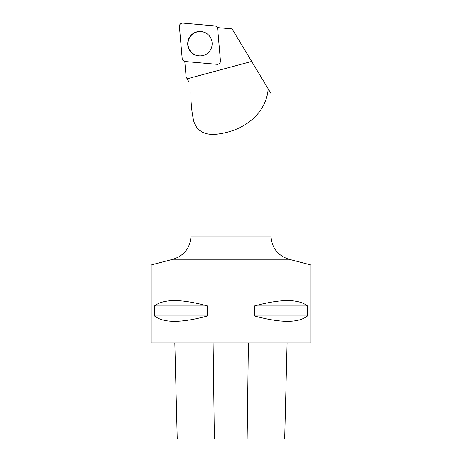 <?xml version="1.0" encoding="UTF-8"?>
<svg xmlns="http://www.w3.org/2000/svg" width="462" height="462" viewBox="0 0 462 462"><rect width="100%" height="100%" fill="white"/><g stroke="black" fill="none" stroke-linecap="round" stroke-linejoin="round"><path stroke-width="0.69" d="M220.449 60.88L217.666 28.783A3.176 3.159 -85 0 0 214.801 25.901L182.86 23.106A3.176 3.159 -85 0 0 179.435 26.542L182.219 58.645A3.176 3.159 -85 0 0 185.083 61.527L217.025 64.322A3.176 3.159 -85 0 0 220.449 60.88M191.308 35.031A12.278 12.22 -85 0 0 190.858 51.929A12.278 12.22 -85 0 0 208.576 52.391A12.278 12.22 -85 0 0 209.165 35.649A12.278 12.22 -85 0 0 191.308 35.031M217.325 27.593L232.028 28.875L270.98 93.463L270.98 236.036L191.02 236.036L191.02 85.464C190.488 98.862 191.401 110.77 193.769 121.194C197.026 131.572 205.33 135.811 218.693 133.916C245.57 130.22 266.187 112.768 268.203 88.854M184.783 61.25L186.163 77.044L187.179 78.806L251.669 61.446M189.056 82.063L187.179 78.806M177.264 438.9L174.855 342.943L177.269 438.9L284.656 438.9L287.058 342.943M151.039 342.943L310.961 342.943L310.961 264.98L151.039 264.98L151.039 342.943M307.455 305.959C298.516 298.827 280.844 298.827 254.429 305.959L254.429 315.956C280.844 323.094 298.516 323.094 307.455 315.956L307.455 305.959L254.429 305.959M207.571 305.959C181.156 298.827 163.484 298.827 154.545 305.959L154.545 315.956C163.484 323.094 181.156 323.094 207.571 315.956L207.571 305.959L154.545 305.959M207.571 315.956L154.545 315.956M307.455 315.956L254.429 315.956M310.961 264.98L288.935 259.251C277.691 255.578 271.708 247.84 270.98 236.036M209.205 35.695A12.162 12.099 -85 0 0 192.267 34.471A12.162 12.099 -85 0 0 190.777 51.478A12.162 12.099 -85 0 0 207.675 53.217M182.213 58.634C182.484 60.291 183.443 61.255 185.095 61.527L217.007 64.322C219.202 64.218 220.351 63.069 220.449 60.863L217.671 28.788C217.4 27.131 216.441 26.167 214.79 25.895L182.877 23.106C180.682 23.204 179.533 24.353 179.435 26.559L182.213 58.634M214.38 438.9L213.121 342.943M247.135 438.9L248.383 342.943M288.935 259.251L173.065 259.251L151.039 264.98M284.656 438.9L287.064 342.943M191.02 236.036C190.292 247.84 184.309 255.578 173.065 259.251"/></g></svg>
